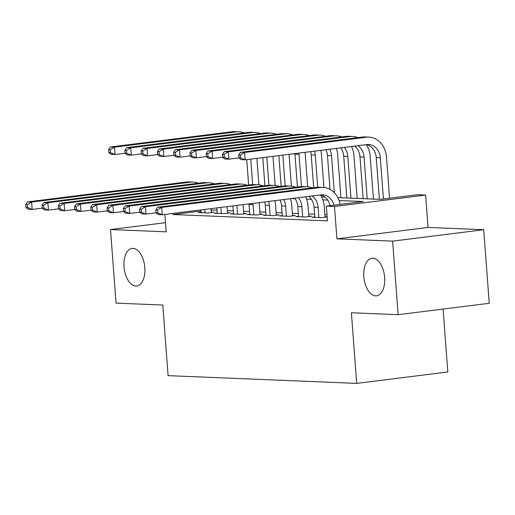 <?xml version="1.0" encoding="UTF-8"?>
<svg xmlns="http://www.w3.org/2000/svg" width="515" height="515" viewBox="0 0 515 515"><rect width="100%" height="100%" fill="white"/><g stroke="black" fill="none" stroke-linecap="round" stroke-linejoin="round"><path stroke-width="0.77" d="M363.828 276.613A18.939 10.313 82.9 0 1 371.882 258.247A18.939 10.313 82.9 0 1 384.641 277.469A18.939 10.313 82.9 0 1 376.587 295.829A18.939 10.313 82.9 0 1 363.828 276.613M123.999 266.776A18.939 10.313 82.9 0 1 132.052 248.41A18.939 10.313 82.9 0 1 144.812 267.633A18.939 10.313 82.9 0 1 136.765 285.992A18.939 10.313 82.9 0 1 123.999 266.776M337.827 197.612L380.527 199.363L417.465 194.734L425.596 195.069L334.486 206.476L326.356 206.148L363.294 201.52L339.108 200.528M428.029 227.437L336.919 238.844L392.604 241.129L398.134 314.684L489.25 303.277L483.72 229.716L428.029 227.437L425.596 195.069M443.08 309.058L447.812 371.972L356.702 383.385L168.09 375.647L162.785 305.034L116.036 303.116L110.506 229.555L166.197 231.84L164.884 214.427M392.604 241.129L483.72 229.716M165.502 222.673L110.506 229.555M314.794 216.905L311.981 217.253L321.74 217.652L327.167 216.976M298.533 216.236L295.719 216.59L305.479 216.989L311.633 216.216L308.788 216.1M282.272 215.566L279.465 215.92L289.218 216.319L295.372 215.547L292.526 215.431M266.017 214.903L263.204 215.251L272.956 215.656L279.117 214.884L276.272 214.768M249.756 214.234L246.943 214.588L256.702 214.987L262.856 214.214L260.011 214.098M233.495 213.571L230.688 213.918L240.441 214.317L246.595 213.551L243.75 213.429M217.233 212.901L214.427 213.255L224.18 213.654L230.34 212.882L227.495 212.766M200.889 211.028L172.995 214.523L327.463 220.858L326.356 206.148M326.999 214.697L324.888 214.613M314.588 214.189L308.627 213.944M298.327 213.519L292.366 213.274M282.072 212.856L276.111 212.611M265.811 212.186L259.85 211.942M249.55 211.523L243.589 211.279M233.289 210.854L227.327 210.609M217.034 210.184L211.073 209.94M200.979 212.232L198.166 212.586L207.925 212.985L214.079 212.212L211.234 212.096M327.16 216.854L325.049 216.764M336.919 238.844L334.486 206.476M172.995 214.523L172.911 213.422M398.134 314.684L351.391 312.766L356.702 383.385M321.566 196.942L324.971 197.084M327.695 200.058L322.853 199.859M311.433 199.395L306.592 199.196M295.172 198.726L291.49 198.578M205.079 212.869L204.816 209.431M201.011 212.701L200.805 209.933M210.976 208.659L211.266 212.566M333.932 205.195A14.793 12.36 92.3 0 0 322.68 194.812A14.793 12.36 92.3 0 0 320.967 194.882L162.257 214.755L158.195 214.594L156.045 212.837L157.674 212.901L157.448 209.959L155.826 209.895L156.045 212.837L145.996 214.092L141.934 213.925L139.784 212.167L141.413 212.238L141.194 209.29L139.565 209.225L139.784 212.167L129.741 213.422L125.673 213.255L123.529 211.504L125.151 211.568L124.933 208.626L123.304 208.562L123.529 211.504L113.48 212.759L109.418 212.592L107.268 210.835L108.897 210.899L108.671 207.957L107.049 207.893L107.268 210.835L97.219 212.09L93.157 211.923L91.007 210.165L92.636 210.236L92.41 207.294L90.788 207.223L91.007 210.165L80.964 211.42L76.896 211.259L74.752 209.502L76.375 209.566L76.156 206.624L74.527 206.56L74.752 209.502L64.703 210.757L60.635 210.59L58.491 208.833L60.113 208.903L59.895 205.961L58.266 205.891L58.491 208.833L48.442 210.088L44.38 209.92L42.23 208.169L43.859 208.234L43.633 205.292L42.011 205.228L42.23 208.169L32.181 209.425L28.119 209.257L25.969 207.5L27.598 207.564L27.379 204.622L25.75 204.558L25.969 207.5M25.75 204.558L27.565 201.899L186.276 182.027A22.197 18.534 -87.7 0 1 188.844 181.917L192.913 182.085A22.197 18.534 -87.7 0 1 198.191 183.237M27.565 201.899L31.634 202.067L190.344 182.194A22.197 18.534 -87.7 0 1 192.913 182.085M27.379 204.622L31.634 202.067L32.181 209.425L27.598 207.564M256.908 158.356L258.897 184.821M248.648 185.027L246.737 159.631M252.665 184.582L250.747 159.129M141.361 153.901L131.312 155.163L127.25 154.996L125.1 153.238L126.729 153.309L126.503 150.367L124.881 150.296L125.1 153.238L115.051 154.494L110.989 154.326L108.839 152.575L110.468 152.64L110.249 149.698L108.62 149.633L108.839 152.575M108.62 149.633L110.435 146.975L232.207 131.724A22.197 18.534 -87.7 0 1 234.776 131.615L238.844 131.782A22.197 18.534 -87.7 0 1 244.123 132.934M110.435 146.975L114.504 147.142L236.276 131.892A22.197 18.534 -87.7 0 1 238.844 131.782M110.249 149.698L114.504 147.142L115.051 154.494L110.468 152.64M221.334 213.538L220.877 207.416M217.272 213.371L216.86 207.918M227.031 206.644L227.527 213.236M42.011 205.228L43.827 202.569L202.537 182.69A22.197 18.534 -87.7 0 1 205.105 182.587L209.167 182.754A22.197 18.534 -87.7 0 1 214.452 183.907M43.827 202.569L47.889 202.736L206.599 182.857A22.197 18.534 -87.7 0 1 209.167 182.754M43.633 205.292L47.889 202.736L48.442 210.088L43.859 208.234M237.595 214.201L236.932 205.408M233.533 214.034L232.922 205.91M243.093 204.635L243.788 213.899M58.266 205.891L60.088 203.232L218.798 183.359A22.197 18.534 -87.7 0 1 221.366 183.25L225.428 183.417A22.197 18.534 -87.7 0 1 230.707 184.57M60.088 203.232L64.15 203.399L222.86 183.527A22.197 18.534 -87.7 0 1 225.428 183.417M59.895 205.961L64.15 203.399L64.703 210.757L60.113 208.903M253.856 214.871L253.09 204.719A14.793 12.36 92.3 0 0 252.942 203.399M249.788 214.703L249.028 204.552A14.793 12.36 92.3 0 0 248.964 203.901M259.116 202.627A22.197 18.534 -87.7 0 1 259.245 203.946L260.049 214.568M74.527 206.56L76.342 203.901L235.052 184.029A22.197 18.534 -87.7 0 1 237.621 183.919L241.69 184.087A22.197 18.534 -87.7 0 1 246.968 185.239M76.342 203.901L80.411 204.069L239.121 184.196A22.197 18.534 -87.7 0 1 241.69 184.087M76.156 206.624L80.411 204.069L80.964 211.42L76.375 209.566M270.111 215.534L269.351 205.388A14.793 12.36 92.3 0 0 268.585 201.442M266.049 215.373L265.283 205.221A14.793 12.36 92.3 0 0 264.716 201.925M274.901 200.65A22.197 18.534 -87.7 0 1 275.506 204.616L276.304 215.231M90.788 207.223L92.603 204.571L251.314 184.692A22.197 18.534 -87.7 0 1 253.882 184.589L257.951 184.75A22.197 18.534 -87.7 0 1 263.229 185.902M92.603 204.571L96.666 204.732L255.376 184.859A22.197 18.534 -87.7 0 1 257.951 184.75M92.41 207.294L96.666 204.732L97.219 212.09L92.636 210.236M272.963 156.348L275.158 185.49M264.903 185.696L262.792 157.616M268.927 185.252L266.809 157.114M124.881 150.296L126.696 147.638L248.468 132.394A22.197 18.534 -87.7 0 1 251.037 132.284L255.099 132.452A22.197 18.534 -87.7 0 1 260.384 133.604M126.696 147.638L130.758 147.805L252.53 132.555A22.197 18.534 -87.7 0 1 255.099 132.452M126.503 150.367L130.758 147.805L131.312 155.163L126.729 153.309M289.024 154.333L291.413 186.153M281.164 186.359L278.853 155.607M285.181 185.915L282.864 155.105M383.424 198.996L380.321 157.751A14.793 12.36 92.3 0 0 368.611 144.509A14.793 12.36 92.3 0 0 366.899 144.58L245.127 159.83L241.065 159.663L238.915 157.905L240.544 157.976L240.318 155.034L238.696 154.964L238.915 157.905L228.872 159.161L224.804 159L222.654 157.242L224.282 157.307L224.064 154.365L222.435 154.3L222.654 157.242L212.611 158.498L208.543 158.33L206.399 156.573L208.021 156.644L207.803 153.695L206.174 153.631L206.399 156.573L196.35 157.828L192.288 157.661L190.138 155.91L191.767 155.974L191.541 153.032L189.919 152.968L190.138 155.91L180.089 157.165L176.027 156.998L173.877 155.24L175.506 155.305L175.287 152.363L173.658 152.298L173.877 155.24L163.834 156.496L159.766 156.328L157.622 154.571L159.244 154.642L159.026 151.7L157.397 151.629L157.622 154.571L147.573 155.826L143.511 155.665L141.361 153.908L142.983 153.972L142.764 151.03L141.142 150.966L141.361 153.908M141.142 150.966L142.958 148.307L264.729 133.057A22.197 18.534 -87.7 0 1 267.298 132.947L271.36 133.115A22.197 18.534 -87.7 0 1 276.639 134.267M142.958 148.307L147.02 148.475L268.791 133.224A22.197 18.534 -87.7 0 1 271.36 133.115M142.764 151.03L147.02 148.475L147.573 155.826L142.983 153.972M305.047 152.324A22.197 18.534 -87.7 0 1 305.183 153.644L307.674 186.823M297.425 187.029L294.96 154.249A14.793 12.36 92.3 0 0 294.895 153.599M301.442 186.584L299.022 154.416A14.793 12.36 92.3 0 0 298.874 153.103M157.397 151.629L159.212 148.977L280.984 133.726A22.197 18.534 -87.7 0 1 283.553 133.617L287.621 133.784A22.197 18.534 -87.7 0 1 292.9 134.936M159.212 148.977L163.281 149.138L285.053 133.894A22.197 18.534 -87.7 0 1 287.621 133.784M159.026 151.7L163.281 149.138L163.834 156.496L159.244 154.642M320.832 150.348A22.197 18.534 -87.7 0 1 321.437 154.313L323.935 187.486M313.68 187.698L311.221 154.918A14.793 12.36 92.3 0 0 310.648 151.629M317.704 187.254L315.283 155.086A14.793 12.36 92.3 0 0 314.517 151.14M173.658 152.298L175.473 149.64L297.245 134.389A22.197 18.534 -87.7 0 1 299.814 134.286L303.882 134.454A22.197 18.534 -87.7 0 1 309.161 135.6M175.473 149.64L179.535 149.807L301.314 134.557A22.197 18.534 -87.7 0 1 303.882 134.454M175.287 152.363L179.535 149.807L180.089 157.165L175.506 155.305M286.372 216.203L285.613 206.052A14.793 12.36 92.3 0 0 283.765 199.543M282.31 216.036L281.544 205.884A14.793 12.36 92.3 0 0 280.018 200.013M290.396 198.713A22.197 18.534 -87.7 0 1 291.767 205.279L292.565 215.901M107.049 207.893L108.865 205.234L267.575 185.361A22.197 18.534 -87.7 0 1 270.143 185.252L274.205 185.419A22.197 18.534 -87.7 0 1 279.484 186.572M108.865 205.234L112.927 205.401L271.637 185.529A22.197 18.534 -87.7 0 1 274.205 185.419M108.671 207.957L112.927 205.401L113.48 212.759L108.897 210.899M336.327 148.41A22.197 18.534 -87.7 0 1 337.698 154.983L340.911 197.734M330.018 189.411L327.476 155.582A14.793 12.36 92.3 0 0 325.95 149.711M334.325 192.719L331.544 155.749A14.793 12.36 92.3 0 0 329.697 149.241M189.919 152.968L191.734 150.309L313.506 135.059A22.197 18.534 -87.7 0 1 316.075 134.949L320.137 135.117A22.197 18.534 -87.7 0 1 325.422 136.269M191.734 150.309L195.797 150.477L317.568 135.226A22.197 18.534 -87.7 0 1 320.137 135.117M191.541 153.032L195.797 150.477L196.35 157.828L191.767 155.974M302.633 216.873L301.867 206.721A14.793 12.36 92.3 0 0 298.352 197.715M298.565 216.706L297.805 206.554A14.793 12.36 92.3 0 0 294.773 198.166M305.582 196.814A22.197 18.534 -87.7 0 1 308.028 205.949L308.826 216.57M123.304 208.562L125.119 205.903L283.829 186.024A22.197 18.534 -87.7 0 1 286.404 185.921L290.466 186.089A22.197 18.534 -87.7 0 1 295.745 187.241M125.119 205.903L129.188 206.071L287.898 186.192A22.197 18.534 -87.7 0 1 290.466 186.089M124.933 208.626L129.188 206.071L129.741 213.422L125.151 211.568M351.513 146.511A22.197 18.534 -87.7 0 1 353.96 155.646L357.172 198.404M346.872 197.979L343.737 156.251A14.793 12.36 92.3 0 0 340.711 147.863M350.94 198.146L347.799 156.418A14.793 12.36 92.3 0 0 344.29 147.412M206.174 153.631L207.989 150.972L329.767 135.728A22.197 18.534 -87.7 0 1 332.336 135.619L336.398 135.786A22.197 18.534 -87.7 0 1 341.677 136.939M207.989 150.972L212.058 151.14L333.829 135.889A22.197 18.534 -87.7 0 1 336.398 135.786M207.803 153.695L212.058 151.14L212.611 158.498L208.021 156.644M318.894 217.536L318.128 207.384A14.793 12.36 92.3 0 0 311.993 196.009M314.826 217.369L314.066 207.217A14.793 12.36 92.3 0 0 308.717 196.421M320.394 194.953A22.197 18.534 -87.7 0 1 324.283 206.618L325.081 217.233M139.565 209.225L141.38 206.567L300.091 186.694A22.197 18.534 -87.7 0 1 302.659 186.584L306.728 186.752A22.197 18.534 -87.7 0 1 312.006 187.904M141.38 206.567L145.449 206.734L304.159 186.861A22.197 18.534 -87.7 0 1 306.728 186.752M141.194 209.29L145.449 206.734L145.996 214.092L141.413 212.238M366.326 144.657A22.197 18.534 -87.7 0 1 370.214 156.315L373.433 199.067M363.133 198.648L359.998 156.921A14.793 12.36 92.3 0 0 354.648 146.118M367.201 198.816L364.06 157.081A14.793 12.36 92.3 0 0 357.925 145.706M222.435 154.3L224.25 151.642L346.022 136.391A22.197 18.534 -87.7 0 1 348.591 136.282L352.659 136.449A22.197 18.534 -87.7 0 1 357.938 137.602M224.25 151.642L228.319 151.809L350.091 136.559A22.197 18.534 -87.7 0 1 352.659 136.449M224.064 154.365L228.319 151.809L228.872 159.161L224.282 157.307M330.018 205.685A14.793 12.36 92.3 0 0 320.626 194.928M155.826 209.895L157.642 207.236L316.352 187.363A22.197 18.534 -87.7 0 1 318.92 187.254L322.982 187.421A22.197 18.534 -87.7 0 1 340.17 204.416M157.642 207.236L161.704 207.403L320.414 187.531A22.197 18.534 -87.7 0 1 322.982 187.421M157.448 209.959L161.704 207.403L162.257 214.755L157.674 212.901M238.696 154.964L240.511 152.305L244.574 152.472L366.345 137.228A22.197 18.534 -87.7 0 1 368.92 137.119A22.197 18.534 -87.7 0 1 386.475 156.978L389.578 198.23M379.394 199.311L376.253 157.584A14.793 12.36 92.3 0 0 366.558 144.625M240.511 152.305L362.283 137.061A22.197 18.534 -87.7 0 1 364.852 136.951L368.92 137.119M240.318 155.034L244.574 152.472L245.127 159.83L240.544 157.976M186.276 182.027L190.344 182.194M232.207 131.724L236.276 131.892M202.537 182.69L206.599 182.857M218.798 183.359L222.86 183.527M249.028 204.552L253.09 204.719M235.052 184.029L239.121 184.196M265.283 205.221L269.351 205.388M251.314 184.692L255.376 184.859M248.468 132.394L252.53 132.555M264.729 133.057L268.791 133.224M294.96 154.249L299.022 154.416M280.984 133.726L285.053 133.894M311.221 154.918L315.283 155.086M297.245 134.389L301.314 134.557M281.544 205.884L285.613 206.052M267.575 185.361L271.637 185.529M327.476 155.582L331.544 155.749M313.506 135.059L317.568 135.226M297.805 206.554L301.867 206.721M283.829 186.024L287.898 186.192M343.737 156.251L347.799 156.418M329.767 135.728L333.829 135.889M314.066 207.217L318.128 207.384M300.091 186.694L304.159 186.861M359.998 156.921L364.06 157.081M346.022 136.391L350.091 136.559M316.352 187.363L320.414 187.531M376.253 157.584L380.321 157.751M362.283 137.061L366.345 137.228"/></g></svg>
